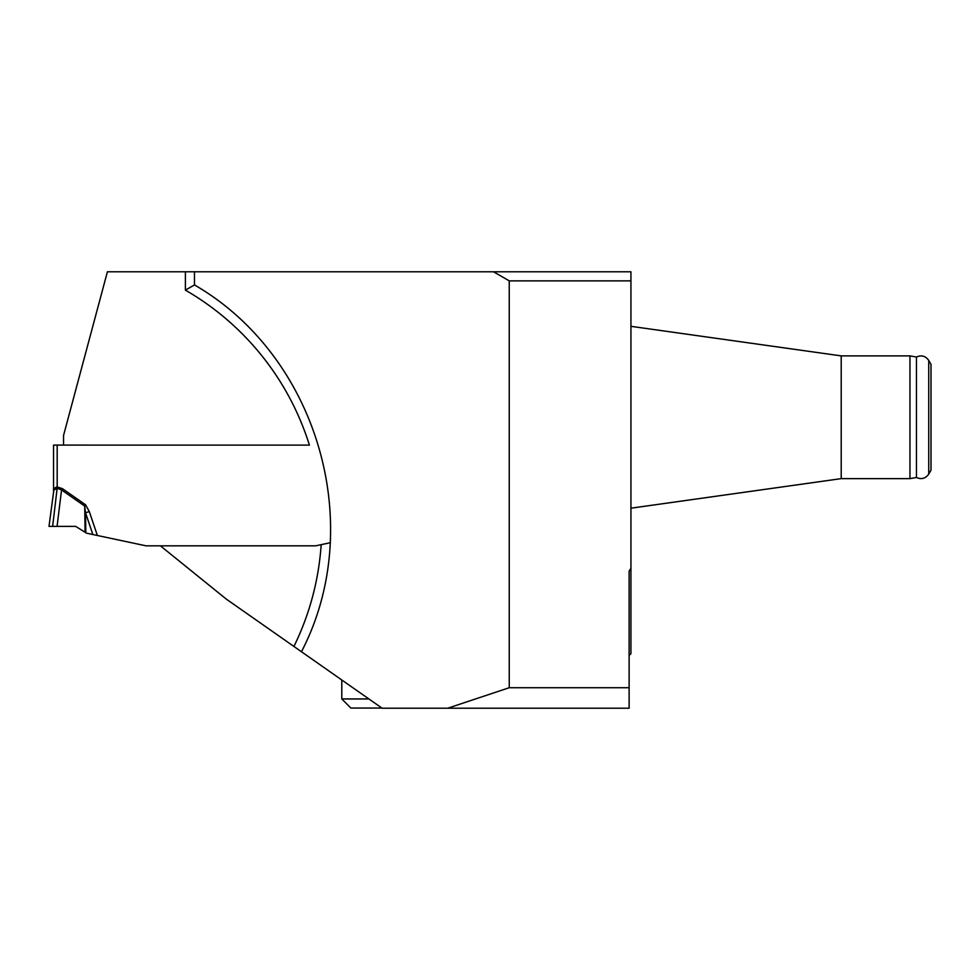 <?xml version="1.0" encoding="UTF-8"?>
<svg xmlns="http://www.w3.org/2000/svg" width="980" height="980" viewBox="0 0 980 980"><rect width="100%" height="100%" fill="white"/><g stroke="black" fill="none" stroke-linecap="round" stroke-linejoin="round"><path stroke-width="1.47" d="M63.553 445.091L63.553 435.439L107.408 271.779L194.481 271.779L194.481 284.935L185.392 290.129A272.783 272.783 0 0 1 309.398 445.104L53.545 445.091L57.183 445.091L57.183 486.95L56.166 487.195M194.481 284.935C317.74 356.181 367.096 525.403 301.46 651.737L226.307 599.111L160.401 545.836L146.057 545.836L86.595 533.193L75.668 526.37L49 526.37L53.876 489.939M293.927 646.457A272.783 272.783 0 0 0 321.171 544.66L330.407 542.7L315.658 545.836L160.401 545.836M630.936 568.314L629.123 571.144L629.123 708.221L447.713 708.221L509.245 687.715L509.245 280.868L493.504 271.779L630.936 271.779L630.936 653.672L629.123 655.485M368.897 698.948L341.787 698.948L341.787 679.973M381.882 708.05L350.877 708.05L341.787 698.948M301.46 651.737L382.139 708.221L447.713 708.221M493.504 271.779L194.481 271.779M509.245 687.715L629.123 687.715M630.936 280.868L509.245 280.868M928.746 474.087L928.746 360.432L931 364.34L931 470.18L928.746 474.087C925.573 478.546 921.47 479.685 916.447 477.493L909.955 478.632L909.955 355.887L841.208 355.887L841.208 478.632L630.936 508.191M916.447 477.493L916.447 357.026L909.955 355.887M57.183 486.95L62.438 488.653L85.603 504.823L89.29 511.548L85.529 512.822L84.721 506.096L61.556 489.927L57.306 488.322L53.434 490.208A14.553 14.455 -173 0 0 53.545 488.444L53.545 445.091L53.545 488.457L57.183 486.95L57.281 488.334L56.154 489.032M53.912 487.783L53.545 488.444A14.553 14.553 0 0 1 53.434 490.233M57.073 526.37L61.556 489.927L62.438 488.653M57.306 486.95L52.638 526.37M85.603 504.823L84.721 506.096L85.088 532.25M75.668 526.37L49 526.37L75.668 526.37M185.392 290.129L185.392 271.779M89.29 511.548L97.375 535.484M92.867 534.529L85.529 512.822L85.811 532.704M841.208 355.887L630.936 326.328M916.447 357.026C921.47 354.834 925.561 355.961 928.746 360.432M909.955 478.632L841.208 478.632"/></g></svg>
